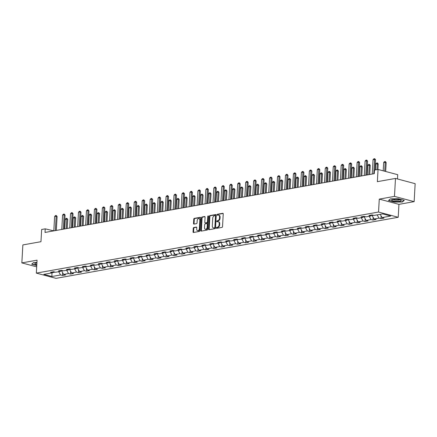 <?xml version="1.0" encoding="UTF-8"?>
<svg xmlns="http://www.w3.org/2000/svg" width="437" height="437" viewBox="0 0 437 437"><rect width="100%" height="100%" fill="white"/><g stroke="black" fill="none" stroke-linecap="round" stroke-linejoin="round"><path stroke-width="0.66" d="M216.342 227.917A0.508 0.339 -75.1 0 0 216.665 228.349L221.991 227.398A0.727 0.481 -75.1 0 0 222.531 226.606L223.236 213.912A0.727 0.481 -75.1 0 0 222.777 213.294L217.457 214.245A0.508 0.339 -75.1 0 0 217.402 215.233L218.09 215.108A2.316 1.546 -75.1 0 1 218.56 215.124A2.316 1.546 -75.1 0 1 219.565 217.08L219.505 218.139A2.316 1.546 -75.1 0 1 217.779 220.68L217.091 220.805A0.508 0.339 -75.1 0 0 217.031 221.788L217.724 221.668A2.316 1.546 -75.1 0 1 218.194 221.685A2.316 1.546 -75.1 0 1 219.199 223.64L219.139 224.694A2.316 1.546 -75.1 0 1 217.413 227.24L216.719 227.36A0.508 0.339 -75.1 0 0 216.342 227.917M218.194 221.685L218.724 221.827A2.316 1.546 -75.1 0 1 219.729 223.782L219.669 224.837A2.316 1.546 -75.1 0 1 217.943 227.382L217.255 227.502A0.508 0.339 -75.1 0 0 216.91 228.305M223.138 213.469L217.987 214.387A0.508 0.339 -75.1 0 0 217.642 215.19M218.56 215.124L219.09 215.266A2.316 1.546 -75.1 0 1 220.095 217.222L220.04 218.282A2.316 1.546 -75.1 0 1 218.309 220.822L217.621 220.947A0.508 0.339 -75.1 0 0 217.276 221.745M193.788 227.508A0.727 0.481 -75.1 0 0 193.252 228.305L193.05 231.867A0.727 0.481 -75.1 0 0 193.515 232.484L199.425 231.424A0.727 0.481 -75.1 0 0 199.966 230.632L200.67 217.937A0.727 0.481 -75.1 0 0 200.212 217.32L194.301 218.374A0.727 0.481 -75.1 0 0 193.76 219.172L193.52 223.471A0.727 0.481 -75.1 0 0 193.979 224.088L196.513 223.64A0.727 0.481 -75.1 0 0 197.049 222.843L197.169 220.712A1.939 1.289 -75.1 0 1 199.01 218.598A1.939 1.289 -75.1 0 1 199.851 220.232L199.381 228.589A1.939 1.289 -75.1 0 1 197.546 230.698A1.939 1.289 -75.1 0 1 196.705 229.064L196.781 227.672A0.727 0.481 -75.1 0 0 196.322 227.06L193.788 227.508L194.323 227.65A0.727 0.481 -75.1 0 0 193.782 228.447L193.58 232.009A0.727 0.481 -75.1 0 0 193.684 232.451M394.48 196.393L379.272 199.108L398.937 204.352L414.145 201.637L394.48 196.393L395.48 178.433L377.366 181.666L378.049 169.452L374.476 170.086L374.274 173.68L45.022 232.435L45.224 228.846L41.652 229.48L40.969 241.694L22.855 244.928L21.85 262.894L36.686 266.849M379.272 199.108L378.546 212.038L36.337 273.109L37.058 260.179L21.85 262.894M208.629 229.086A0.727 0.481 -75.1 0 0 209.088 229.704L214.999 228.649A0.727 0.481 -75.1 0 0 215.539 227.852L216.249 215.157A0.727 0.481 -75.1 0 0 215.791 214.54L209.88 215.599A0.727 0.481 -75.1 0 0 209.339 216.391L208.629 229.086L209.159 229.228A0.727 0.481 -75.1 0 0 209.257 229.671M207.214 230.037L201.304 231.091A0.727 0.481 -75.1 0 1 200.84 230.474L201.55 217.779A0.727 0.481 -75.1 0 1 202.091 216.987L204.62 216.534A0.727 0.481 -75.1 0 1 205.079 217.151L204.795 222.302A0.727 0.481 -75.1 0 0 205.253 222.914L206.93 222.613A0.727 0.481 -75.1 0 0 207.471 221.821L207.772 216.462A0.508 0.339 -75.1 0 1 208.476 216.337L207.75 229.245A0.727 0.481 -75.1 0 1 207.214 230.037M395.48 178.433L415.15 183.677L414.145 201.637M378.546 212.038L398.216 217.282L56.002 278.353L36.337 273.109M62.66 272.721L62.507 275.479L65.572 274.933L63.627 274.414L68.527 273.54L70.466 274.059L73.531 273.513L71.592 272.994L76.491 272.12L78.431 272.639L81.49 272.087L79.55 271.574L84.45 270.7L86.389 271.213L89.454 270.667L87.509 270.153L92.409 269.279L94.348 269.793L97.413 269.247L95.474 268.733L100.373 267.859L102.313 268.373L105.372 267.826L103.432 267.313L108.332 266.439L110.271 266.952L113.336 266.406L111.397 265.887L116.291 265.013L118.236 265.532L121.295 264.986L119.356 264.467L124.255 263.593L126.195 264.112L129.254 263.566L127.314 263.047L132.214 262.173L134.154 262.692L137.218 262.145L135.279 261.626L140.173 260.752L142.118 261.271L145.177 260.725L143.238 260.206L148.138 259.332L150.077 259.851L153.141 259.305L151.197 258.786L156.096 257.912L158.036 258.431L161.1 257.885L159.161 257.366L164.061 256.492L166 257.011L169.059 256.464L167.12 255.945L172.02 255.071L173.959 255.59L177.023 255.044L175.079 254.525L179.978 253.651L181.918 254.17L184.982 253.624L183.043 253.105L187.943 252.231L189.882 252.744L192.941 252.198L191.002 251.685L195.902 250.811L197.841 251.324L200.905 250.778L198.961 250.264L203.861 249.39L205.8 249.904L208.864 249.358L206.925 248.844L211.825 247.97L213.764 248.484L216.823 247.937L214.884 247.424L219.784 246.55L221.723 247.063L224.787 246.517L222.848 245.998L227.743 245.124L229.687 245.643L232.746 245.097L230.807 244.578L235.707 243.704L237.646 244.223L240.705 243.677L238.766 243.158L243.666 242.284L245.605 242.803L248.669 242.256L246.73 241.737L251.625 240.863L253.569 241.382L256.628 240.836L254.689 240.317L259.589 239.443L261.528 239.962L264.593 239.416L262.648 238.897L267.548 238.023L269.487 238.542L272.551 237.996L270.612 237.477L275.512 236.603L277.451 237.122L280.51 236.575L278.571 236.056L283.471 235.182L285.41 235.701L288.475 235.155L286.53 234.636L291.43 233.762L293.369 234.281L296.433 233.735L294.494 233.216L299.394 232.342L301.333 232.855L304.392 232.309L302.453 231.796L307.353 230.922L309.292 231.435L312.357 230.889L310.412 230.375L315.312 229.501L317.257 230.015L320.316 229.469L318.376 228.955L323.276 228.081L325.215 228.595L328.274 228.048L326.335 227.535L331.235 226.656L333.174 227.174L336.239 226.628L334.3 226.109L339.194 225.235L341.139 225.754L344.198 225.208L342.258 224.689L347.158 223.815L349.097 224.334L352.156 223.788L350.217 223.269L355.117 222.395L357.056 222.914L360.121 222.367L358.182 221.849L363.076 220.975L365.021 221.493L368.08 220.947L366.14 220.428L371.04 219.554L372.979 220.073L376.044 219.527L374.099 219.008L378.999 218.134L380.938 218.653L384.003 218.107L382.064 217.588L390.738 216.042L382.659 213.884L373.985 215.436L372.04 214.917L368.981 215.463L370.92 215.982L371.958 214.933M62.507 275.479L60.568 274.96L51.894 276.506L43.815 274.354L52.489 272.808L50.55 272.289L53.609 271.743L55.548 272.262L60.448 271.388L58.509 270.869L61.568 270.323L63.512 270.842L68.407 269.962L66.468 269.449L69.532 268.902L71.471 269.416L76.371 268.542L74.432 268.028L77.491 267.482L79.43 267.996L84.33 267.122L82.391 266.608L85.45 266.062L87.395 266.575L92.289 265.701L90.35 265.188L93.414 264.642L95.353 265.155L100.253 264.281L98.314 263.762L101.373 263.216L103.312 263.735L108.212 262.861L106.273 262.342L109.337 261.796L111.277 262.315L116.176 261.441L114.232 260.922L117.296 260.376L119.235 260.894L124.135 260.02L122.196 259.502L125.255 258.955L127.194 259.474L132.094 258.6L130.155 258.081L133.219 257.535L135.159 258.054L140.058 257.18L138.114 256.661L141.178 256.115L143.118 256.634L148.017 255.76L146.078 255.241L149.137 254.695L151.082 255.213L155.976 254.339L154.037 253.821L157.102 253.274L159.041 253.793L163.941 252.919L162.001 252.4L165.06 251.854L167 252.373L171.899 251.499L169.96 250.98L173.019 250.434L174.964 250.947L179.858 250.073L177.919 249.56L180.984 249.014L182.923 249.527L187.823 248.653L185.883 248.14L188.942 247.593L190.882 248.107L195.781 247.233L193.842 246.719L196.901 246.173L198.846 246.687L203.746 245.812L201.801 245.299L204.866 244.753L206.805 245.266L211.705 244.392L209.765 243.873L212.824 243.327L214.764 243.846L219.664 242.972L217.724 242.453L220.789 241.907L222.728 242.426L227.628 241.552L225.683 241.033L228.748 240.487L230.687 241.006L235.587 240.132L233.648 239.613L236.707 239.066L238.646 239.585L243.546 238.711L241.606 238.192L244.671 237.646L246.61 238.165L251.51 237.291L249.565 236.772L252.63 236.226L254.569 236.745L259.469 235.871L257.53 235.352L260.589 234.806L262.533 235.325L267.428 234.451L265.488 233.932L268.553 233.385L270.492 233.904L275.392 233.03L273.453 232.511L276.512 231.965L278.451 232.484L283.351 231.605L281.412 231.091L284.471 230.545L286.415 231.058L291.31 230.184L289.37 229.671L292.435 229.125L294.374 229.638L299.274 228.764L297.335 228.251L300.394 227.704L302.333 228.218L307.233 227.344L305.294 226.83L308.358 226.284L310.297 226.798L315.197 225.924L313.253 225.41L316.317 224.858L318.256 225.377L323.156 224.503L321.217 223.984L324.276 223.438L326.215 223.957L331.115 223.083L329.176 222.564L332.24 222.018L334.179 222.537L339.079 221.663L337.135 221.144L340.199 220.598L342.138 221.117L347.038 220.243L345.099 219.724L348.158 219.177L350.097 219.696L354.997 218.822L353.058 218.303L356.122 217.757L358.061 218.276L362.961 217.402L361.022 216.883L364.081 216.337L366.02 216.856L370.92 215.982M63.07 270.721L61.666 270.973L61.699 270.356M61.666 270.973L63.627 274.414M66.664 270.274L68.527 273.54M60.448 271.388L61.486 270.334M71.034 269.301L69.625 269.553L69.658 268.935M69.625 269.553L71.592 272.994M74.623 268.853L76.491 272.12M68.407 269.962L69.45 268.913M78.993 267.881L77.584 268.132L77.622 267.515M77.584 268.132L79.55 271.574M82.588 267.433L84.45 270.7M76.371 268.542L77.409 267.493M86.952 266.461L85.548 266.712L85.581 266.095M85.548 266.712L87.509 270.153M90.546 266.013L92.409 269.279M84.33 267.122L85.373 266.073M94.916 265.041L93.507 265.292L93.54 264.675M93.507 265.292L95.474 268.733M98.505 264.593L100.373 267.859M92.289 265.701L93.332 264.653M102.875 263.62L101.466 263.872L101.504 263.254M101.466 263.872L103.432 267.313M106.47 263.172L108.332 266.439M100.253 264.281L101.291 263.232M110.834 262.2L109.43 262.451L109.463 261.834M109.43 262.451L111.397 265.887M114.428 261.752L116.291 265.013M108.212 262.861L109.255 261.812M118.798 260.78L117.389 261.031L117.422 260.414M117.389 261.031L119.356 264.467M122.387 260.332L124.255 263.593M116.176 261.441L117.214 260.392M126.757 259.354L125.348 259.605L125.386 258.988M125.348 259.605L127.314 263.047M130.352 258.912L132.214 262.173M124.135 260.02L125.173 258.972M134.716 257.934L133.312 258.185L133.345 257.568M133.312 258.185L135.279 261.626M138.31 257.491L140.173 260.752M132.094 258.6L133.138 257.551M142.68 256.514L141.271 256.765L141.304 256.148M141.271 256.765L143.238 260.206M146.275 256.071L148.138 259.332M140.058 257.18L141.096 256.131M150.639 255.093L149.23 255.345L149.268 254.727M149.23 255.345L151.197 258.786M154.234 254.651L156.096 257.912M148.017 255.76L149.055 254.711M158.598 253.673L157.194 253.924L157.227 253.307M157.194 253.924L159.161 257.366M162.193 253.231L164.061 256.492M155.976 254.339L157.02 253.291M166.563 252.253L165.153 252.504L165.191 251.887M165.153 252.504L167.12 255.945M170.157 251.81L172.02 255.071M163.941 252.919L164.978 251.87M174.521 250.833L173.118 251.084L173.15 250.467M173.118 251.084L175.079 254.525M178.116 250.385L179.978 253.651M171.899 251.499L172.937 250.445M182.486 249.412L181.076 249.664L181.109 249.046M181.076 249.664L183.043 253.105M186.075 248.964L187.943 252.231M179.858 250.073L180.902 249.024M190.445 247.992L189.035 248.243L189.074 247.626M189.035 248.243L191.002 251.685M194.039 247.544L195.902 250.811M187.823 248.653L188.86 247.604M198.403 246.572L197 246.823L197.032 246.206M197 246.823L198.961 250.264M201.998 246.124L203.861 249.39M195.781 247.233L196.825 246.184M206.368 245.152L204.958 245.403L204.991 244.786M204.958 245.403L206.925 248.844M209.957 244.704L211.825 247.97M203.746 245.812L204.784 244.764M214.327 243.731L212.917 243.983L212.956 243.365M212.917 243.983L214.884 247.424M217.921 243.283L219.784 246.55M211.705 244.392L212.743 243.343M222.286 242.311L220.882 242.562L220.914 241.945M220.882 242.562L222.848 245.998M225.88 241.863L227.743 245.124M219.664 242.972L220.707 241.923M230.25 240.891L228.841 241.142L228.873 240.525M228.841 241.142L230.807 244.578M233.839 240.443L235.707 243.704M227.628 241.552L228.666 240.503M238.209 239.465L236.799 239.716L236.838 239.099M236.799 239.716L238.766 243.158M241.803 239.023L243.666 242.284M235.587 240.132L236.625 239.083M246.168 238.045L244.764 238.296L244.796 237.679M244.764 238.296L246.73 241.737M249.762 237.602L251.625 240.863M243.546 238.711L244.589 237.662M254.132 236.625L252.723 236.876L252.755 236.259M252.723 236.876L254.689 240.317M257.726 236.182L259.589 239.443M251.51 237.291L252.548 236.242M262.091 235.204L260.687 235.456L260.72 234.838M260.687 235.456L262.648 238.897M265.685 234.762L267.548 238.023M259.469 235.871L260.507 234.822M270.05 233.784L268.646 234.035L268.679 233.418M268.646 234.035L270.612 237.477M273.644 233.342L275.512 236.603M267.428 234.451L268.471 233.402M278.014 232.364L276.605 232.615L276.643 231.998M276.605 232.615L278.571 236.056M281.608 231.921L283.471 235.182M275.392 233.03L276.43 231.981M285.973 230.944L284.569 231.195L284.602 230.578M284.569 231.195L286.53 234.636M289.567 230.496L291.43 233.762M283.351 231.605L284.389 230.556M293.937 229.523L292.528 229.775L292.561 229.157M292.528 229.775L294.494 233.216M297.526 229.075L299.394 232.342M291.31 230.184L292.353 229.135M301.896 228.103L300.487 228.354L300.525 227.737M300.487 228.354L302.453 231.796M305.49 227.655L307.353 230.922M299.274 228.764L300.312 227.715M309.855 226.683L308.451 226.934L308.484 226.317M308.451 226.934L310.412 230.375M313.449 226.235L315.312 229.501M307.233 227.344L308.276 226.295M317.819 225.263L316.41 225.514L316.443 224.897M316.41 225.514L318.376 228.955M321.408 224.815L323.276 228.081M315.197 225.924L316.235 224.875M325.778 223.842L324.369 224.094L324.407 223.476M324.369 224.094L326.335 227.535M329.372 223.394L331.235 226.656M323.156 224.503L324.194 223.454M333.737 222.422L332.333 222.673L332.366 222.056M332.333 222.673L334.3 226.109M337.331 221.974L339.194 225.235M331.115 223.083L332.158 222.034M341.701 221.002L340.292 221.248L340.325 220.636M340.292 221.248L342.258 224.689M345.29 220.554L347.158 223.815M339.079 221.663L340.117 220.614M349.66 219.576L348.251 219.827L348.289 219.21M348.251 219.827L350.217 223.269M353.254 219.134L355.117 222.395M347.038 220.243L348.076 219.194M357.619 218.156L356.215 218.407L356.248 217.79M356.215 218.407L358.182 221.849M361.213 217.713L363.076 220.975M354.997 218.822L356.04 217.773M365.583 216.736L364.174 216.987L364.207 216.37M364.174 216.987L366.14 220.428M369.178 216.293L371.04 219.554M362.961 217.402L363.999 216.353M373.542 215.315L372.138 215.567L372.171 214.949M372.138 215.567L374.099 219.008M377.136 214.873L378.999 218.134M380.195 214.327L382.064 217.588M397.479 178.962L397.719 174.696L378.049 169.452M398.937 204.352L398.216 217.282M101.575 222.335L96.124 223.307L96.905 209.383L95.949 209.126L94.419 209.399L93.616 223.766L88.165 224.733L88.946 210.803L87.984 210.547L86.455 210.82L85.652 225.186L80.206 226.153L80.982 212.224L80.026 211.972L78.496 212.245L77.693 226.606L72.242 227.573L73.023 213.644L72.067 213.393L70.532 213.666L69.729 228.027L64.283 228.993L65.064 215.064L64.102 214.813L62.573 215.086L61.77 229.447L56.324 230.414L57.1 216.484L56.144 216.233L54.614 216.506L53.811 230.867L45.224 228.846M374.957 170.004L375.536 159.663L373.045 159.68L372.242 174.041L366.796 175.008L367.572 161.084L366.616 160.827L365.813 175.193M365.086 161.1L365.916 160.204L366.681 160.068L366.616 160.827L365.086 161.1L364.283 175.466L358.832 176.428L359.613 162.504L358.657 162.247L357.854 176.614M357.122 162.52L357.958 161.624L358.722 161.488L358.657 162.247L357.122 162.52L356.319 176.887L350.873 177.848L351.648 163.924L350.692 163.667L349.89 178.034M349.163 163.941L349.999 163.045L350.764 162.908L350.692 163.667L349.163 163.941L348.36 178.307L342.914 179.268L343.69 165.344L342.734 165.088L341.931 179.454M341.204 165.361L342.034 164.465L342.799 164.328L342.734 165.088L341.204 165.361L340.401 179.727L334.95 180.689L335.731 166.765L334.775 166.508L333.972 180.874M333.24 166.781L334.076 165.885L334.84 165.749L334.775 166.508L333.24 166.781L332.437 181.147L326.991 182.109L327.766 168.185L326.81 167.928L326.007 182.295M325.281 168.201L326.117 167.305L326.881 167.169L326.81 167.928L325.281 168.201L324.478 182.568L319.026 183.529L319.808 169.605L318.852 169.348L318.049 183.715M317.322 169.622L318.152 168.726L318.917 168.589L318.852 169.348L317.322 169.622L316.519 183.988L311.068 184.955L311.849 171.025L310.887 170.769L310.084 185.135M309.358 171.042L310.194 170.146L310.958 170.009L310.887 170.769L309.358 171.042L308.555 185.408L303.109 186.375L303.884 172.446L302.928 172.194L302.125 186.555M301.399 172.468L302.229 171.566L302.999 171.43L302.928 172.194L301.399 172.468L300.596 186.828L295.144 187.795L295.925 173.866L294.97 173.615L294.167 187.976M293.44 173.888L294.27 172.992L295.035 172.855L294.97 173.615L293.44 173.888L292.637 188.249L287.185 189.216L287.967 175.286L287.005 175.035L286.202 189.396M285.476 175.308L286.311 174.412L287.076 174.276L287.005 175.035L285.476 175.308L284.673 189.669L279.227 190.636L280.002 176.706L279.046 176.455L278.243 190.816M277.517 176.728L278.347 175.832L279.117 175.696L279.046 176.455L277.517 176.728L276.714 191.089L271.262 192.056L272.043 178.127L271.087 177.875L270.285 192.236M269.553 178.149L270.388 177.253L271.153 177.116L271.087 177.875L269.553 178.149L268.75 192.509L263.303 193.476L264.085 179.552L263.123 179.296L262.32 193.657M261.594 179.569L262.429 178.673L263.194 178.536L263.123 179.296L261.594 179.569L260.791 193.93L255.345 194.897L256.12 180.973L255.164 180.716L254.361 195.082M252.832 195.344L247.38 196.317L248.161 182.393L247.205 182.136L246.402 196.503M244.867 196.765L239.421 197.737L240.197 183.813L239.241 183.556L238.438 197.923M236.909 198.185L231.463 199.157M228.95 199.605L223.498 200.578L224.279 186.654L223.323 186.397L222.52 200.763M220.985 201.025L215.539 201.998L216.315 188.074L215.359 187.817L214.556 202.184M213.027 202.446L207.575 203.418L208.356 189.494L207.4 189.237L206.597 203.604M205.068 203.871L199.616 204.844L200.397 190.914L199.436 190.658L198.633 205.024M197.103 205.292L191.657 206.264L192.433 192.335L191.477 192.083L190.674 206.444M189.145 206.712L183.693 207.684L184.474 193.755L183.518 193.504L182.715 207.865M181.186 208.132L175.734 209.105L176.515 195.175L175.554 194.924L174.751 209.285M173.221 209.552L167.775 210.525L168.551 196.595L167.595 196.344L166.792 210.705M165.262 210.973L159.811 211.945L160.592 198.021L159.636 197.764L158.833 212.125M157.298 212.393L151.852 213.365L152.628 199.441L151.672 199.185L150.869 213.546M149.339 213.813L143.893 214.786L144.669 200.862L143.713 200.605L142.91 214.971M141.38 215.233L135.929 216.206L136.71 202.282L135.754 202.025L134.951 216.391M133.416 216.654L127.97 217.626L128.746 203.702L127.79 203.445L126.987 217.812M125.457 218.074L120.011 219.046L120.787 205.122L119.831 204.866L119.028 219.232M117.498 219.494L112.047 220.467L112.828 206.543L111.872 206.286L111.069 220.652M109.534 220.914L104.088 221.887L104.864 207.963L103.908 207.706L103.105 222.072M52.724 272.568L55.111 272.142M51.965 272.901L51.894 276.506M58.705 271.699L60.568 274.96M52.489 272.808L53.527 271.759M381.097 215.894L380.938 218.653M373.132 217.315L372.979 220.073M365.174 218.735L365.021 221.493M357.215 220.155L357.056 222.914M349.25 221.575L349.097 224.334M341.292 222.996L341.139 225.754M333.327 224.416L333.174 227.174M325.368 225.836L325.215 228.595M317.409 227.262L317.257 230.015M309.445 228.682L309.292 231.435M301.486 230.102L301.333 232.855M293.527 231.523L293.369 234.281M285.563 232.943L285.41 235.701M277.604 234.363L277.451 237.122M269.645 235.783L269.487 238.542M261.681 237.204L261.528 239.962M253.722 238.624L253.569 241.382M245.763 240.044L245.605 242.803M237.799 241.464L237.646 244.223M229.84 242.885L229.687 245.643M221.876 244.305L221.723 247.063M213.917 245.731L213.764 248.484M205.958 247.151L205.8 249.904M197.994 248.571L197.841 251.324M190.035 249.991L189.882 252.744M182.076 251.412L181.918 254.17M174.112 252.832L173.959 255.59M166.153 254.252L166 257.011M158.194 255.672L158.036 258.431M150.23 257.093L150.077 259.851M142.271 258.513L142.118 261.271M134.306 259.933L134.154 262.692M126.348 261.353L126.195 264.112M118.389 262.774L118.236 265.532M110.424 264.194L110.271 266.952M102.466 265.62L102.313 268.373M94.507 267.04L94.348 269.793M86.542 268.46L86.389 271.213M78.584 269.88L78.431 272.639M70.625 271.301L70.466 274.059M390.481 198.846L388.515 200.517L394.442 202.096L402.324 202.009L404.291 200.337L398.364 198.759L390.481 198.846M36.926 262.484L33.671 262.522L31.71 264.188L36.757 265.538M402.346 201.648L402.324 202.009M216.151 214.714L210.41 215.736A0.727 0.481 -75.1 0 0 209.869 216.534L209.159 229.228M214.507 227.759A0.508 0.339 -75.1 0 0 214.884 227.202L215.507 216.058A0.508 0.339 -75.1 0 0 215.184 215.627L214.458 215.758A2.316 1.546 -75.1 0 0 212.726 218.298L212.3 225.918A2.316 1.546 -75.1 0 0 213.311 227.868A2.316 1.546 -75.1 0 0 213.78 227.89L215.037 227.901A0.508 0.339 -75.1 0 0 215.414 227.344L214.884 227.202M215.375 215.681L215.714 215.769A0.508 0.339 -75.1 0 1 216.036 216.2L215.414 227.344M213.311 227.868L213.84 228.01A2.316 1.546 -75.1 0 0 214.31 228.027L213.78 227.89M215.037 227.901L214.31 228.027M204.98 216.708L202.621 217.129A0.727 0.481 -75.1 0 0 202.08 217.921L201.37 230.616A0.727 0.481 -75.1 0 0 201.468 231.064M205.51 222.985A0.727 0.481 -75.1 0 0 205.789 223.056L207.466 222.755A0.727 0.481 -75.1 0 0 208.007 221.963L208.302 216.605L207.772 216.462M208.465 216.184A0.508 0.339 -75.1 0 0 208.302 216.605M204.494 227.644A1.939 1.289 -75.1 0 0 205.335 229.278A1.939 1.289 -75.1 0 0 207.176 227.164L207.34 224.219A0.727 0.481 -75.1 0 0 206.876 223.602L205.199 223.902A0.727 0.481 -75.1 0 0 204.658 224.7L204.494 227.644M205.335 229.278L205.865 229.414A1.939 1.289 -75.1 0 0 207.706 227.306L207.176 227.164M207.411 223.744A0.727 0.481 -75.1 0 1 207.87 224.361L207.706 227.306M196.683 227.229L194.323 227.65M197.546 230.698L198.076 230.84A1.939 1.289 -75.1 0 0 199.917 228.731L199.381 228.589M199.01 218.598L199.54 218.74A1.939 1.289 -75.1 0 1 200.381 220.374L199.917 228.731M200.572 217.495L194.831 218.516A0.727 0.481 -75.1 0 0 194.29 219.314L194.05 223.613A0.727 0.481 -75.1 0 0 194.148 224.061M385.663 171.479L386.166 162.493L383.675 162.515L383.211 170.829M383.675 162.515L384.511 161.619L385.276 161.482L386.166 162.493M384.707 171.228L385.276 161.482M373.045 159.68L373.881 158.784L374.646 158.647L373.772 173.768M374.646 158.647L375.536 159.663M391.809 200.337A4.796 1.065 -176.8 0 0 397.746 201.375A4.796 1.065 -176.8 0 0 401.008 200.233A4.796 1.065 -176.8 0 0 400.838 200.113A4.796 1.065 -176.8 0 0 396.468 199.223A4.796 1.065 -176.8 0 0 392.033 199.622A4.796 1.065 -176.8 0 0 391.809 200.337M393.191 199.321A3.283 0.727 -176.8 0 0 393.305 199.469A3.283 0.727 -176.8 0 0 396.736 200.173A3.283 0.727 -176.8 0 0 399.713 199.687M403.979 200.255L402.149 201.812L394.507 201.899L388.772 200.37L390.563 198.846M36.905 262.932A4.796 1.065 -176.8 0 0 36.145 263.036A4.796 1.065 -176.8 0 0 35.222 263.293A4.796 1.065 -176.8 0 0 36.806 264.675M31.967 263.97L33.753 262.522M36.768 265.325L31.961 264.046M36.386 262.998A3.283 0.727 -176.8 0 0 36.877 263.353M377.89 169.48L378.202 163.919L375.716 163.935L375.383 169.927M375.716 163.935L376.552 163.039L377.317 162.903L378.202 163.919M376.913 169.654L377.317 162.903M369.729 174.483L370.243 165.339L367.757 165.355L367.222 174.931M367.757 165.355L368.588 164.459L369.352 164.323L370.243 165.339M368.752 174.658L369.352 164.323M366.681 160.068L367.572 161.084M358.722 161.488L359.613 162.504M361.77 175.903L362.284 166.759L359.793 166.776L359.258 176.351M359.793 166.776L360.629 165.88L361.394 165.743L362.284 166.759M360.793 176.078L361.394 165.743M353.812 177.324L354.32 168.179L353.364 167.923L351.834 168.196L351.299 177.772M351.834 168.196L352.67 167.3L353.435 167.163L354.32 168.179M352.828 177.498L353.435 167.163M345.847 178.744L346.361 169.6L343.875 169.616L343.34 179.192M343.875 169.616L344.706 168.72L345.47 168.584L346.361 169.6M344.869 178.919L345.47 168.584M350.764 162.908L351.648 163.924M342.799 164.328L343.69 165.344M334.84 165.749L335.731 166.765M326.881 167.169L327.766 168.185M318.917 168.589L319.808 169.605M310.958 170.009L311.849 171.025M302.999 171.43L303.884 172.446M295.035 172.855L295.925 173.866M287.076 174.276L287.967 175.286M279.117 175.696L280.002 176.706M271.153 177.116L272.043 178.127M263.194 178.536L264.085 179.552M252.832 195.355L253.635 180.989L254.465 180.093L255.23 179.957L256.12 180.973M255.23 179.957L255.164 180.716L253.635 180.989M244.867 196.776L245.67 182.409L246.506 181.513L247.271 181.377L248.161 182.393M247.271 181.377L247.205 182.136L245.67 182.409M236.909 198.196L237.712 183.83L238.547 182.934L239.312 182.797L240.197 183.813M239.312 182.797L239.241 183.556L237.712 183.83M228.95 199.616L229.753 185.25L230.583 184.354L231.348 184.217L231.282 184.977L232.238 185.233L231.457 199.168M229.753 185.25L231.282 184.977L230.479 199.343M231.348 184.217L232.238 185.233M220.985 201.036L221.788 186.67L222.624 185.774L223.389 185.638L224.279 186.654M223.389 185.638L223.323 186.397L221.788 186.67M213.027 202.457L213.83 188.09L214.665 187.194L215.43 187.058L216.315 188.074M215.43 187.058L215.359 187.817L213.83 188.09M205.068 203.877L205.871 189.511L206.701 188.615L207.466 188.478L208.356 189.494M207.466 188.478L207.4 189.237L205.871 189.511M337.888 180.164L338.402 171.02L337.44 170.763L335.911 171.036L335.376 180.612M335.911 171.036L336.747 170.14L337.511 170.004L338.402 171.02M336.905 180.339L337.511 170.004M329.93 181.584L330.438 172.44L329.482 172.183L327.952 172.457L327.417 182.032M327.952 172.457L328.782 171.561L329.553 171.424L330.438 172.44M328.946 181.759L329.553 171.424M321.965 183.005L322.479 173.86L319.988 173.877L319.452 183.458M319.988 173.877L320.824 172.981L321.588 172.844L322.479 173.86M320.987 183.185L321.588 172.844M314.006 184.43L314.52 175.281L313.558 175.024L312.029 175.297L311.494 184.878M312.029 175.297L312.865 174.401L313.629 174.265L314.52 175.281M313.023 184.605L313.629 174.265M306.047 185.851L306.556 176.701L305.6 176.444L304.07 176.717L303.535 186.299M304.07 176.717L304.9 175.821L305.671 175.685L306.556 176.701M305.064 186.025L305.671 175.685M298.083 187.271L298.597 178.121L296.106 178.143L295.57 187.719M296.106 178.143L296.942 177.247L297.706 177.111L298.597 178.121M297.105 187.446L297.706 177.111M290.124 188.691L290.632 179.541L289.676 179.29L288.147 179.563L287.612 189.139M288.147 179.563L288.983 178.667L289.747 178.531L290.632 179.541M289.141 188.866L289.747 178.531M282.16 190.111L282.673 180.962L280.188 180.984L279.653 190.559M280.188 180.984L281.018 180.088L281.783 179.951L282.673 180.962M281.182 190.286L281.783 179.951M274.201 191.532L274.715 182.382L272.224 182.404L271.688 191.98M272.224 182.404L273.059 181.508L273.824 181.371L274.715 182.382M273.223 191.706L273.824 181.371M266.242 192.952L266.75 183.808L265.794 183.551L264.265 183.824L263.73 193.4M264.265 183.824L265.101 182.928L265.865 182.792L266.75 183.808M265.259 193.127L265.865 182.792M258.278 194.372L258.791 185.228L256.306 185.244L255.771 194.82M256.306 185.244L257.136 184.348L257.901 184.212L258.791 185.228M257.3 194.547L257.901 184.212M250.319 195.792L250.833 186.648L248.342 186.665L247.806 196.24M248.342 186.665L249.177 185.769L249.942 185.632L250.833 186.648M249.341 195.967L249.942 185.632M242.36 197.213L242.868 188.068L241.912 187.812L240.383 188.085L239.847 197.661M240.383 188.085L241.219 187.189L241.983 187.052L242.868 188.068M241.377 197.387L241.983 187.052M234.396 198.633L234.909 189.489L232.424 189.505L231.889 199.081M232.424 189.505L233.254 188.609L234.019 188.473L234.909 189.489M233.418 198.808L234.019 188.473M226.437 200.053L226.95 190.909L225.989 190.652L224.46 190.925L223.924 200.501M224.46 190.925L225.295 190.029L226.06 189.893L226.95 190.909M225.454 200.228L226.06 189.893M218.478 201.473L218.986 192.329L218.03 192.072L216.501 192.346L215.965 201.921M216.501 192.346L217.331 191.45L218.101 191.313L218.986 192.329M217.495 201.648L218.101 191.313M210.514 202.894L211.027 193.749L208.536 193.766L208.001 203.347M208.536 193.766L209.372 192.87L210.137 192.733L211.027 193.749M209.536 203.074L210.137 192.733M202.555 204.319L203.068 195.17L202.107 194.913L200.578 195.186L200.042 204.767M200.578 195.186L201.413 194.29L202.178 194.154L203.068 195.17M201.572 204.494L202.178 194.154M194.596 205.74L195.104 196.59L194.148 196.333L192.619 196.606L192.083 206.188M192.619 196.606L193.449 195.71L194.214 195.574L195.104 196.59M193.613 205.914L194.214 195.574M186.632 207.16L187.145 198.01L184.654 198.032L184.119 207.608M184.654 198.032L185.49 197.136L186.255 197L187.145 198.01M185.654 207.335L186.255 197M197.103 205.297L197.906 190.931L198.742 190.035L199.507 189.898L200.397 190.914M199.507 189.898L199.436 190.658L197.906 190.931M189.145 206.717L189.948 192.356L190.778 191.461L191.548 191.324L192.433 192.335M191.548 191.324L191.477 192.083L189.948 192.356M181.18 208.138L181.983 193.777L182.819 192.881L183.584 192.744L184.474 193.755M183.584 192.744L183.518 193.504L181.983 193.777M173.221 209.558L174.024 195.197L174.86 194.301L175.625 194.165L176.515 195.175M175.625 194.165L175.554 194.924L174.024 195.197M178.673 208.58L179.181 199.43L178.225 199.179L176.695 199.452L176.16 209.028M176.695 199.452L177.531 198.556L178.296 198.42L179.181 199.43M177.69 208.755L178.296 198.42M170.709 210L171.222 200.851L168.737 200.873L168.201 210.448M168.737 200.873L169.567 199.977L170.332 199.84L171.222 200.851M169.731 210.175L170.332 199.84M162.75 211.421L163.263 202.271L160.772 202.293L160.237 211.869M160.772 202.293L161.608 201.397L162.373 201.26L163.263 202.271M161.772 211.595L162.373 201.26M154.791 212.841L155.299 203.697L154.343 203.44L152.813 203.713L152.278 213.289M152.813 203.713L153.649 202.817L154.414 202.681L155.299 203.697M153.808 213.016L154.414 202.681M146.827 214.261L147.34 205.117L144.855 205.133L144.319 214.709M144.855 205.133L145.685 204.237L146.45 204.101L147.34 205.117M145.849 214.436L146.45 204.101M138.868 215.681L139.381 206.537L138.42 206.28L136.89 206.554L136.355 216.129M136.89 206.554L137.726 205.658L138.491 205.521L139.381 206.537M137.884 215.856L138.491 205.521M130.909 217.102L131.417 207.957L130.461 207.701L128.931 207.974L128.396 217.55M128.931 207.974L129.762 207.078L130.532 206.941L131.417 207.957M129.926 217.276L130.532 206.941M122.944 218.522L123.458 209.378L122.502 209.121L120.973 209.394L120.432 218.97M120.973 209.394L121.803 208.498L122.568 208.362L123.458 209.378M121.967 218.697L122.568 208.362M165.262 210.978L166.065 196.617L166.896 195.721L167.666 195.585L168.551 196.595M167.666 195.585L167.595 196.344L166.065 196.617M157.298 212.398L158.101 198.037L158.937 197.142L159.702 197.005L160.592 198.021M159.702 197.005L159.636 197.764L158.101 198.037M149.339 213.819L150.142 199.458L150.978 198.562L151.743 198.425L152.628 199.441M151.743 198.425L151.672 199.185L150.142 199.458M141.38 215.244L142.183 200.878L143.014 199.982L143.778 199.846L144.669 200.862M143.778 199.846L143.713 200.605L142.183 200.878M133.416 216.665L134.219 202.298L135.055 201.402L135.82 201.266L136.71 202.282M135.82 201.266L135.754 202.025L134.219 202.298M125.457 218.085L126.26 203.718L127.096 202.823L127.861 202.686L128.746 203.702M127.861 202.686L127.79 203.445L126.26 203.718M117.498 219.505L118.301 205.139L119.132 204.243L119.896 204.106L120.787 205.122M119.896 204.106L119.831 204.866L118.301 205.139M109.534 220.925L110.337 206.559L111.173 205.663L111.938 205.527L112.828 206.543M111.938 205.527L111.872 206.286L110.337 206.559M114.986 219.942L115.499 210.798L114.538 210.541L113.008 210.814L112.473 220.39M113.008 210.814L113.844 209.918L114.609 209.782L115.499 210.798M114.002 220.117L114.609 209.782M101.575 222.346L102.378 207.979L103.214 207.083L103.979 206.947L104.864 207.963M103.979 206.947L103.908 207.706L102.378 207.979M107.027 221.362L107.535 212.218L106.579 211.961L105.049 212.235L104.514 221.81M105.049 212.235L105.88 211.339L106.65 211.202L107.535 212.218M106.044 221.537L106.65 211.202M94.419 209.399L95.25 208.504L96.014 208.367L95.146 223.493M96.014 208.367L96.905 209.383M99.062 222.788L99.576 213.638L97.085 213.655L96.55 223.236M97.085 213.655L97.921 212.759L98.686 212.622L99.576 213.638M98.085 222.963L98.686 212.622M86.455 210.82L87.291 209.924L88.055 209.787L87.181 224.913M88.055 209.787L88.946 210.803M91.104 224.208L91.617 215.059L90.656 214.802L89.126 215.075L88.591 224.656M89.126 215.075L89.962 214.179L90.727 214.043L91.617 215.059M90.12 224.383L90.727 214.043M78.496 212.245L79.326 211.35L80.097 211.213L79.223 226.333M80.097 211.213L80.982 212.224M83.145 225.629L83.653 216.479L82.697 216.222L81.167 216.501L80.632 226.076M81.167 216.501L81.998 215.599L82.762 215.463L83.653 216.479M82.161 225.803L82.762 215.463M70.532 213.666L71.368 212.77L72.132 212.633L71.264 227.753M72.132 212.633L73.023 213.644M75.18 227.049L75.694 217.899L73.203 217.921L72.668 227.497M73.203 217.921L74.039 217.025L74.803 216.889L75.694 217.899M74.203 227.224L74.803 216.889M62.573 215.086L63.409 214.19L64.173 214.054L63.299 229.174M64.173 214.054L65.064 215.064M67.222 228.469L67.73 219.319L66.774 219.068L65.244 219.341L64.709 228.917M65.244 219.341L66.08 218.445L66.845 218.309L67.73 219.319M66.238 228.644L66.845 218.309M54.614 216.506L55.444 215.61L56.209 215.474L55.341 230.594M56.209 215.474L57.1 216.484M217.943 227.382L217.413 227.24M219.669 224.837L219.139 224.694M219.729 223.782L219.199 223.64M217.621 220.947L217.091 220.805M218.309 220.822L217.779 220.68M220.04 218.282L219.505 218.139M220.095 217.222L219.565 217.08M217.987 214.387L217.457 214.245M223.056 213.371L222.777 213.294M217.255 227.502L216.719 227.36M209.869 216.534L209.339 216.391M210.41 215.736L209.88 215.599M216.069 214.616L215.791 214.54M216.036 216.2L215.507 216.058M201.37 230.616L200.84 230.474M202.08 217.921L201.55 217.779M202.621 217.129L202.091 216.987M204.898 216.61L204.62 216.534M205.789 223.056L205.253 222.914M207.466 222.755L206.93 222.613M208.007 221.963L207.471 221.821M207.87 224.361L207.34 224.219M196.595 227.131L196.322 227.06M200.381 220.374L199.851 220.232M194.05 223.613L193.52 223.471M194.29 219.314L193.76 219.172M194.831 218.516L194.301 218.374M200.49 217.397L200.212 217.32M193.58 232.009L193.05 231.867M193.782 228.447L193.252 228.305M215.818 215.774L215.288 215.632M205.641 223.05L205.106 222.908M207.559 223.749L207.023 223.607"/></g></svg>
